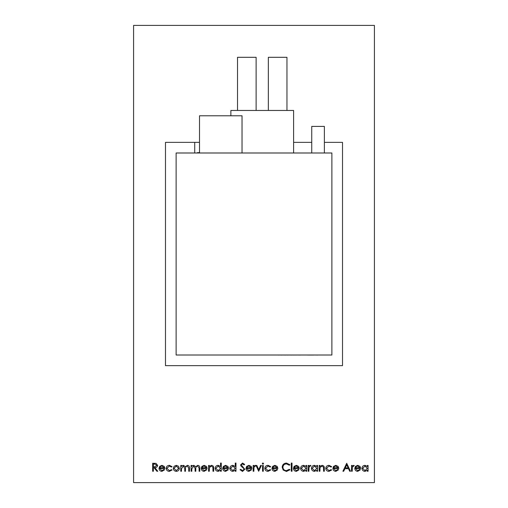 <?xml version="1.0" encoding="UTF-8"?>
<svg xmlns="http://www.w3.org/2000/svg" width="508" height="508" viewBox="0 0 508 508"><rect width="100%" height="100%" fill="white"/><g stroke="black" fill="none" stroke-linecap="round" stroke-linejoin="round"><path stroke-width="0.76" d="M324.377 142.361L342.519 142.361L342.519 365.639L165.481 365.639L165.481 142.361L199.511 142.361M194.723 142.361L194.723 152.991M311.747 152.991L311.747 126.409L324.377 126.409L324.377 152.991M268.351 110.458L268.351 57.296L286.963 57.296L286.963 110.458M237.522 110.458L237.522 57.296L256.127 57.296L256.127 110.458M199.511 152.991L199.511 115.78L242.037 115.78L242.037 152.991M331.883 152.991L176.117 152.991L176.117 355.009L331.883 355.009L331.883 152.991M161.836 470.637L163.982 469.411L164.617 469.748L161.925 471.354C160.109 471.202 159.131 470.198 158.998 468.357L159.664 466.408L161.944 465.322L164.287 466.471L164.922 468.49L159.709 468.49L161.836 470.637M174.104 466.287L176.327 465.322L178.543 466.28L179.337 468.357C179.172 470.198 178.168 471.202 176.327 471.354C174.485 471.202 173.476 470.205 173.311 468.357L174.104 466.287M191.097 471.253L191.097 465.423L191.814 465.423L191.814 466.439L192.621 465.62L193.821 465.322L195.675 466.731L197.815 465.322C199.282 465.588 199.936 466.509 199.784 468.097L199.784 471.253L199.072 471.253L199.072 468.09L197.688 466.039C196.228 466.382 195.599 467.366 195.802 468.986L195.802 471.253L195.085 471.253L195.085 468.287L193.7 466.039L191.814 468.801L191.814 471.253L191.097 471.253M208.578 471.253L208.578 465.423L209.296 465.423L209.296 466.477L211.512 465.322C213.119 465.582 213.843 466.566 213.69 468.274L213.69 471.253L212.973 471.253L212.89 467.182L211.385 466.039L209.404 467.582L209.296 471.253L208.578 471.253M225.527 470.637L227.673 469.411L228.308 469.748L225.622 471.354C223.799 471.202 222.821 470.198 222.688 468.357L223.361 466.408L225.635 465.322L227.984 466.471L228.619 468.49L223.406 468.49L225.527 470.637M242.494 471.456L240.068 469.716L240.741 469.309L242.494 470.637L244.056 469.284L243.77 468.503L241.027 466.147L240.576 464.934L242.545 463.074L244.666 464.42L244.024 464.915L242.462 463.893L241.294 464.903L244.773 469.297L242.494 471.456M253.155 471.253L253.155 465.423L253.867 465.423L253.867 466.28L255.289 465.322L255.911 465.525L254 467.296L253.867 471.253L253.155 471.253M262.255 463.588L262.915 462.972L263.582 463.588L262.915 464.198L262.255 463.588M268.072 465.322L270.739 466.687L270.142 467.062L268.021 466.039L265.525 468.325L268.021 470.637L270.142 469.614L270.739 470.008L268.014 471.354C266.097 471.253 265.03 470.262 264.808 468.389C265.024 466.458 266.116 465.436 268.072 465.322M286.48 463.074L289.96 464.744L289.331 465.22L286.436 463.893C284.296 464.039 283.121 465.169 282.905 467.271C283.127 469.398 284.321 470.522 286.487 470.637L289.331 469.309L289.96 469.786L286.487 471.456L283.197 470.059L282.188 467.22C282.442 464.63 283.87 463.252 286.48 463.074M296.278 470.637L298.425 469.411L299.06 469.748L296.367 471.354C294.551 471.202 293.573 470.198 293.434 468.357L294.107 466.408L296.386 465.322L298.729 466.471L299.364 468.49L294.151 468.49L296.278 470.637M308.159 471.253L308.159 465.423L308.87 465.423L308.87 466.28L310.293 465.322L310.915 465.525L309.004 467.296L308.87 471.253L308.159 471.253M319.202 471.253L319.202 465.423L319.913 465.423L319.913 466.477L322.129 465.322C323.736 465.582 324.46 466.566 324.314 468.274L324.314 471.253L323.596 471.253L323.507 467.182L322.009 466.039L320.027 467.582L319.913 471.253L319.202 471.253M335.737 470.637L337.884 469.411L338.519 469.748L335.832 471.354C334.01 471.202 333.032 470.198 332.899 468.357L333.572 466.408L335.845 465.322L338.195 466.471L338.83 468.49L333.616 468.49L335.737 470.637M351.504 471.253L351.504 465.423L352.222 465.423L352.222 466.28L353.644 465.322L354.267 465.525L352.349 467.296L352.222 471.253L351.504 471.253M367.354 465.423L368.065 465.423L368.065 471.253L367.354 471.253L367.354 470.243L364.973 471.354C363.118 471.183 362.109 470.173 361.931 468.325C362.121 466.484 363.144 465.48 364.992 465.322L367.354 466.503L367.354 465.423M133.585 482.6L133.585 25.4L374.415 25.4L374.415 482.6L133.585 482.6M357.619 470.637L359.766 469.411L360.401 469.748L357.708 471.354C355.892 471.202 354.914 470.198 354.775 468.357L355.448 466.408L357.727 465.322L360.07 466.471L360.705 468.49L355.492 468.49L357.619 470.637M346.697 463.277L350.482 471.253L349.707 471.253L348.526 468.694L344.913 468.694L343.7 471.253L342.919 471.253L346.697 463.277M329.006 465.322L331.673 466.687L331.07 467.062L328.949 466.039L326.46 468.325L328.955 470.637L331.07 469.614L331.673 470.008L328.943 471.354C327.031 471.253 325.965 470.262 325.742 468.389C325.958 466.458 327.044 465.436 329.006 465.322M316.846 465.423L317.564 465.423L317.564 471.253L316.846 471.253L316.846 470.243L314.465 471.354C312.617 471.183 311.601 470.173 311.429 468.325C311.62 466.484 312.642 465.48 314.49 465.322L316.846 466.503L316.846 465.423M306.013 465.423L306.724 465.423L306.724 471.253L306.013 471.253L306.013 470.243L303.632 471.354C301.777 471.183 300.761 470.173 300.59 468.325C300.78 466.484 301.803 465.48 303.651 465.322L306.013 466.503L306.013 465.423M291.287 471.253L291.287 463.074L292.005 463.074L292.005 471.253L291.287 471.253M274.809 470.637L276.955 469.411L277.59 469.748L274.898 471.354C273.082 471.202 272.104 470.198 271.964 468.357L272.637 466.408L274.917 465.322L277.26 466.471L277.895 468.49L272.682 468.49L274.809 470.637M262.56 471.253L262.56 465.423L263.277 465.423L263.277 471.253L262.56 471.253M258.674 471.253L256.019 465.423L256.794 465.423L258.724 469.665L260.661 465.423L261.436 465.423L258.674 471.253M248.837 470.637L250.984 469.411L251.619 469.748L248.926 471.354C247.11 471.202 246.132 470.198 245.999 468.357L246.666 466.408L248.945 465.322L251.295 466.471L251.93 468.49L246.71 468.49L248.837 470.637M235.261 463.074L235.979 463.074L235.979 471.253L235.261 471.253L235.261 470.243L232.88 471.354C231.032 471.183 230.016 470.173 229.845 468.325C230.035 466.484 231.057 465.48 232.905 465.322L235.261 466.554L235.261 463.074M220.542 463.074L221.259 463.074L221.259 471.253L220.542 471.253L220.542 470.243L218.161 471.354C216.306 471.183 215.297 470.173 215.125 468.325C215.316 466.484 216.332 465.48 218.186 465.322L220.542 466.554L220.542 463.074M204.057 470.637L206.204 469.411L206.839 469.748L204.153 471.354C202.33 471.202 201.352 470.198 201.219 468.357L201.892 466.408L204.165 465.322L206.515 466.471L207.15 468.49L201.936 468.49L204.057 470.637M180.772 471.253L180.772 465.423L181.489 465.423L181.489 466.439L182.296 465.62L183.496 465.322L185.35 466.731L187.49 465.322C188.957 465.588 189.611 466.509 189.459 468.097L189.459 471.253L188.747 471.253L188.747 468.09L187.363 466.039C185.903 466.382 185.274 467.366 185.471 468.986L185.471 471.253L184.76 471.253L184.76 468.287L183.369 466.039L181.489 468.801L181.489 471.253L180.772 471.253M169.412 465.322L172.079 466.687L171.482 467.062L169.361 466.039L166.865 468.325L169.367 470.637L171.482 469.614L172.079 470.008L169.355 471.354C167.443 471.253 166.37 470.262 166.154 468.389C166.37 466.458 167.456 465.436 169.412 465.322M152.654 471.253L152.654 463.277L156.058 463.385L157.664 465.411C157.429 466.954 156.483 467.678 154.838 467.57L157.766 471.253L156.883 471.253L153.956 467.57L153.372 467.57L153.372 471.253L152.654 471.253M230.873 115.78L230.873 110.458L293.605 110.458L293.605 152.991M293.605 142.361L311.747 142.361M197.383 152.991L197.383 152.66L199.511 152.66M367.354 468.351L365.004 466.039L362.649 468.332L364.998 470.637L367.354 468.351M355.568 467.779L359.988 467.779L357.765 466.039L356.26 466.585L355.568 467.779M348.151 467.881L346.742 464.833L345.3 467.881L348.151 467.881M333.686 467.779L338.112 467.779L335.883 466.039L334.385 466.585L333.686 467.779M316.846 468.351L314.496 466.039L312.147 468.332L314.49 470.637L316.846 468.351M306.013 468.351L303.663 466.039L301.308 468.332L303.657 470.637L306.013 468.351M294.227 467.779L298.647 467.779L296.418 466.039L294.919 466.585L294.227 467.779M272.758 467.779L277.178 467.779L274.949 466.039L273.45 466.585L272.758 467.779M246.786 467.779L251.212 467.779L248.984 466.039L247.479 466.585L246.786 467.779M235.261 468.351L232.912 466.039L230.562 468.332L232.905 470.637L235.261 468.351M223.476 467.779L227.901 467.779L225.673 466.039L224.174 466.585L223.476 467.779M220.542 468.351L218.192 466.039L215.837 468.332L218.186 470.637L220.542 468.351M202.006 467.779L206.432 467.779L204.203 466.039L202.705 466.585L202.006 467.779M178.626 468.357L176.327 466.039L174.022 468.357L176.327 470.637L178.626 468.357M159.785 467.779L164.211 467.779L161.982 466.039L160.477 466.585L159.785 467.779M154.864 464.096L153.372 464.096L153.372 466.757L154.832 466.763L156.953 465.411L154.864 464.096M302.26 355.009L307.511 355.009M300.488 355.06L296.348 355.009M296.348 355.06L294.907 355.009M294.907 355.06L293.859 355.009M293.859 355.06L291.909 355.009M291.909 355.06L288.576 355.009M288.576 355.06L287.687 355.009M287.687 355.06L285.744 355.009M285.744 355.06L282.137 355.009M282.137 355.06L281.762 355.009M281.762 355.06L279.082 355.009M279.082 355.06L277.298 355.009M317.627 355.06L313.557 355.009M313.557 355.06L308.585 355.06M308.496 355.06L307.638 355.06"/></g></svg>
